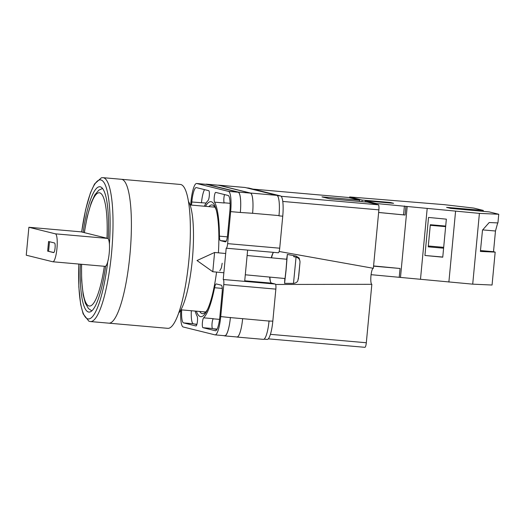 <?xml version="1.0" encoding="UTF-8"?>
<svg xmlns="http://www.w3.org/2000/svg" width="525" height="525" viewBox="0 0 525 525"><rect width="100%" height="100%" fill="white"/><g stroke="black" fill="none" stroke-linecap="round" stroke-linejoin="round"><path stroke-width="0.79" d="M216.562 272.094A57.724 12.055 95 0 1 206.87 310.78A57.724 12.055 95 0 1 200.419 316.621A57.724 12.055 95 0 1 196.317 311.168M205.505 206.332A57.724 12.055 95 0 1 211.28 201.744A57.724 12.055 95 0 1 215.834 208.55A57.724 12.055 95 0 1 218.407 252.827M216.267 210.085A54.574 11.399 -85 0 0 212.408 204.999A54.574 11.399 -85 0 0 212.041 204.94A54.574 11.399 -85 0 0 208.858 206.627M199.671 311.456A54.574 11.399 -85 0 0 202.145 313.615A54.574 11.399 -85 0 0 202.512 313.674A54.574 11.399 -85 0 0 207.565 309.343M246.652 187.878L248.706 188.062A19.353 4.043 95 0 1 248.837 188.081L246.717 187.898M244.729 280.79L271.589 283.139L275.31 284.064L244.676 281.38L247.629 250.084L278.27 252.768A4.837 1.011 95 0 0 278.303 252.774A4.837 1.011 95 0 0 279.72 248.2L282.745 216.182A19.353 4.043 95 0 0 280.593 195.943L248.837 188.081M271.589 283.139A15.724 3.288 95 0 1 269.66 277.082M271.294 257.795A15.724 3.288 95 0 1 273.492 252.354M275.31 284.064A4.837 1.011 95 0 1 275.848 289.124L223.768 284.557L220.736 316.575A19.353 4.043 -85 0 1 215.079 334.871A19.353 4.043 -85 0 1 214.948 334.852L183.186 326.983A19.353 4.043 -85 0 1 180.79 310.032M264.049 339.163L267.166 339.432A19.353 4.043 95 0 0 272.823 321.136L275.848 289.124M247.629 250.084L226.249 248.207M278.303 252.774L226.216 248.207A4.837 1.011 -85 0 1 226.183 248.207L223.23 279.497L244.676 281.38M219.811 270.762L221.412 267.829L222.18 263.222M195.156 311.062A60.237 12.58 -85 0 0 197.144 316.221A5.014 1.05 -85 0 1 197.38 321.799A5.014 1.05 -85 0 1 195.976 325.959A5.014 1.05 -85 0 1 195.943 325.953L183.573 322.895A15.238 3.183 -85 0 1 181.663 309.881M204.343 206.233A60.237 12.58 -85 0 1 208.077 200.537A5.014 1.05 -85 0 0 209.344 195.254A5.014 1.05 -85 0 0 208.733 190.673L196.363 187.609A15.238 3.183 -85 0 0 196.258 187.589A15.238 3.183 -85 0 0 191.802 202L191.507 205.104M215.335 330.757A15.238 3.183 -85 0 0 215.44 330.776A15.238 3.183 -85 0 0 219.896 316.365L222.127 292.773A7.258 1.516 -85 0 0 221.32 285.187L216.3 283.94A7.258 1.516 -85 0 0 216.254 283.933A7.258 1.516 -85 0 0 214.567 287.726A60.237 12.58 -85 0 1 203.621 317.828A5.014 1.05 -85 0 0 202.355 323.111A5.014 1.05 -85 0 0 202.965 327.692L215.545 330.776M229.819 211.411A15.238 3.183 -85 0 0 228.126 195.471L215.755 192.406A5.014 1.05 -85 0 0 215.723 192.406A5.014 1.05 -85 0 0 214.318 196.567A5.014 1.05 -85 0 0 214.554 202.145A60.237 12.58 -85 0 1 219.443 236.165A7.258 1.516 -85 0 0 220.395 240.614L225.415 241.854A7.258 1.516 -85 0 0 225.461 241.861A7.258 1.516 -85 0 0 227.588 235.003L229.819 211.411M196.619 183.494L206.279 184.341A19.353 4.043 -85 0 1 206.41 184.36L238.173 192.229A19.353 4.043 -85 0 1 240.325 212.468L230.659 211.621A19.353 4.043 -85 0 0 228.513 191.382L196.75 183.514A19.353 4.043 -85 0 0 196.619 183.494A19.353 4.043 -85 0 0 190.962 201.79L190.654 205.032M223.768 284.557A4.837 1.011 -85 0 0 223.23 279.497M226.216 248.207A4.837 1.011 -85 0 0 227.633 243.633L230.659 211.621M269.049 320.808A19.353 4.043 95 0 1 269.03 321.064L272.823 321.136M242.642 318.675L230.383 317.605A19.353 4.043 95 0 1 224.726 335.902L236.978 336.971A19.353 4.043 95 0 0 242.642 318.675L269.03 321.064A19.353 4.043 95 0 1 263.366 339.367L236.972 337.05A19.353 4.043 95 0 1 236.841 337.03L236.421 336.925M218.197 185.2A19.353 4.043 95 0 1 218.564 185.154L244.958 187.471A19.353 4.043 95 0 1 245.09 187.491L218.695 185.181L250.451 193.043A19.353 4.043 95 0 1 252.604 213.281L240.325 212.468M252.604 213.281L278.998 215.598A19.353 4.043 95 0 1 278.972 215.854L278.998 215.598A19.353 4.043 95 0 0 276.846 195.352L245.09 187.491M203.621 317.828L213.288 318.675A5.014 1.05 -85 0 0 212.015 323.958A5.014 1.05 -85 0 0 212.625 328.538L216.838 329.582M206.069 203.063L191.802 202M204.52 189.63A15.238 3.183 -85 0 0 201.469 202.847M224.536 194.585A5.014 1.05 -85 0 0 224.221 202.991L214.554 202.145M230.383 317.605L220.736 316.575M215.079 334.871L224.739 335.718A19.353 4.043 -85 0 0 230.403 317.422M191.33 310.728A15.238 3.183 -85 0 0 193.239 323.741L183.573 322.895M196.823 324.627L193.239 323.741M223.512 335.613L224.595 335.875A19.353 4.043 95 0 0 224.726 335.902M205.734 184.295A19.353 4.043 95 0 1 206.299 184.157L218.558 185.233A19.353 4.043 95 0 1 218.689 185.253L250.445 193.121L238.192 192.045A19.353 4.043 95 0 1 240.338 212.284M238.192 192.045L206.43 184.183A19.353 4.043 95 0 0 206.299 184.157M250.445 193.121A19.353 4.043 95 0 1 252.597 213.36M242.635 318.754A19.353 4.043 95 0 1 236.972 337.05M212.782 271.74L197.006 260.538L214.594 252.473L212.782 271.74L223.86 272.777M296.074 256.062L299.165 258.031L296.067 256.043L293.751 255.636L293.738 256.712L296.061 257.138L293.495 283.395L284.576 283.342L286.046 270.519L287.313 254.802L286.637 259.238M284.826 278.506L284.576 283.342M245.3 274.792L285.029 278.526L286.007 269.981L286.84 259.258L247.118 255.524M299.165 258.031L299.992 261.391M298.351 279.005L300.005 262.152L298.784 275.697L297.813 280.816C297.911 280.632 297.13 282.988 293.495 283.395M299.992 262.342C300.057 259.619 298.745 257.88 296.061 257.138M480.48 250.563L493.52 251.705L495.475 231.007L497.693 222.915M493.52 251.705L495.173 252.118L492.063 285.029L472.71 284.156L479.404 213.386L405.923 206.377L405.11 215.04L378.63 212.494M405.923 206.377L376.13 203.503L365.315 200.819L393.592 203.3L390.416 202.512L362.138 200.038L349.663 196.947L444.13 204.652L473.799 208.084L483.302 210.433L483.21 211.378M483.302 210.433L446.585 207.375L450.555 208.353L489.254 211.903L498.75 214.259L479.404 213.386M495.173 252.118L480.388 251.449L482.508 230.088L489.202 222.528L497.93 222.922L498.75 214.259M445.699 226.065L430.323 224.72L428.229 246.848L443.605 248.2M424.935 255.478L428.531 217.442L446.348 219.155L442.752 257.191L424.935 255.478L442.772 257.04M376.13 203.503L376.058 204.238M365.203 201.941L365.315 200.819M361.981 201.659L362.138 200.038M349.663 196.947L349.591 197.689M472.71 284.156L371.083 274.68M373.577 265.939L400.057 268.485L373.557 266.162M399.236 277.147L400.057 268.485M400.503 277.272L407.19 206.496M448.875 282.069L455.569 211.299M420.486 279.339L427.179 208.569M390.37 203.018L390.416 202.512M405.11 215.02L378.637 212.454M404.414 205.977L403.594 214.646M468.91 209.967L468.969 209.337M428.308 245.989L443.684 247.341M430.264 225.297L445.64 226.643M482.685 229.891L495.475 231.007M129.924 254.901A72.214 15.087 95 0 1 108.806 323.164A72.214 15.087 -85 0 0 129.924 254.901A72.214 15.087 -85 0 0 121.419 179.294A72.214 15.087 95 0 1 129.924 254.901M90.425 321.556L167.777 328.335A72.214 15.087 -85 0 0 188.895 260.065A72.214 15.087 -85 0 0 180.383 184.459L103.038 177.68A72.214 15.087 95 0 1 111.543 253.286A72.214 15.087 95 0 1 90.425 321.556L88.856 321.182L83.14 313.865L80.653 304.297L78.835 286.952L78.789 264.049M178.664 313.051A58.058 12.127 -85 0 0 192.308 259.901A58.058 12.127 -85 0 0 188.449 201.403M108.255 238.901A62.902 13.138 -85 0 0 99.868 186.756A62.902 13.138 -85 0 0 83.114 232.339M80.318 264.18A62.902 13.138 -85 0 0 88.882 312.073A62.902 13.138 -85 0 0 105.676 266.162M28.888 227.273L55.388 233.835A14.031 2.933 95 0 1 56.949 248.509A14.031 2.933 95 0 1 52.841 261.772A14.031 2.933 95 0 1 52.749 261.758L26.25 255.196L28.888 227.273L81.165 231.853L106.995 238.252A56.851 11.878 -85 0 0 99.724 192.846A56.851 11.878 -85 0 0 84.394 232.654M55.388 233.835L107.664 238.416A14.031 2.933 95 0 1 109.22 253.089A14.031 2.933 95 0 1 105.118 266.352L52.841 261.772M53.616 252.61A4.837 1.011 -85 0 0 53.648 252.617A4.837 1.011 -85 0 0 55.072 247.964A4.837 1.011 -85 0 0 54.528 242.983L48.569 241.507L47.657 251.134L53.681 252.617M107.664 238.416L106.995 238.252M53.872 252.525L47.657 251.134M48.602 251.219L49.501 241.736M270.414 334.34L366.319 342.746L371.844 284.307L275.638 284.471M366.319 342.746A4.837 1.011 95 0 1 364.908 347.32A4.837 1.011 95 0 1 364.875 347.314L268.282 338.848L364.908 347.32M348.902 197.525A4.837 1.011 95 0 1 348.935 197.525A4.837 1.011 95 0 1 348.967 197.531L253.063 189.125L348.935 197.525M359.566 201.442L359.684 200.183L348.967 197.531M281.151 196.284L378.341 204.802L367.625 202.151L329.917 198.844L321.976 196.882L359.684 200.183M378.341 204.802A4.837 1.011 95 0 1 378.879 209.862L282.772 201.442M279.123 251.475L373.354 268.301L378.879 209.862M373.308 268.288A8.046 1.68 -85 0 0 370.939 276.006A8.046 1.68 -85 0 0 371.844 284.307M273.184 252.761A16.931 3.537 -85 0 0 271.55 257.821M269.883 277.102A16.931 3.537 -85 0 0 270.454 281.61M238.173 192.229L228.513 191.382M279.72 248.2L227.633 243.633M282.745 216.182L278.972 215.854M206.41 184.36L196.75 183.514M226.223 241.126L220.395 240.614M227.358 236.86L219.443 236.165M230.101 203.313L224.129 202.794M212.625 328.538L202.965 327.692M219.548 319.371L213.17 318.813M222.239 288.396L214.567 287.726M218.689 185.253L206.43 184.183M217.101 329.096L213.636 328.788M196.934 324.247L194.381 324.023M276.846 195.352L250.451 193.043M280.593 195.943L277.364 195.661M78.842 264.049A69.792 14.582 -85 0 0 88.797 318.944A69.792 14.582 -85 0 0 107.743 261.745M109.41 244.112A69.792 14.582 -85 0 0 101.469 180.147A69.792 14.582 -85 0 0 81.67 231.978M81.624 264.298A56.851 11.878 -85 0 0 89.407 306.049A56.851 11.878 -85 0 0 104.337 266.287M214.594 252.473L225.684 253.509M296.067 256.043L287.293 254.441M180.908 309.816L205.702 311.988M190.096 204.98L214.889 207.158M103.038 177.68L101.423 177.778L94.526 183.986L90.405 192.977L85.601 209.744L81.611 231.965M91.816 310.859L88.476 308.582L85.339 303.181L83.167 294.873L81.644 280.376L81.513 264.285M102.546 188.455L98.857 190.122L94.828 194.893L91.245 202.696L87.229 216.707L84.282 232.627"/></g></svg>
